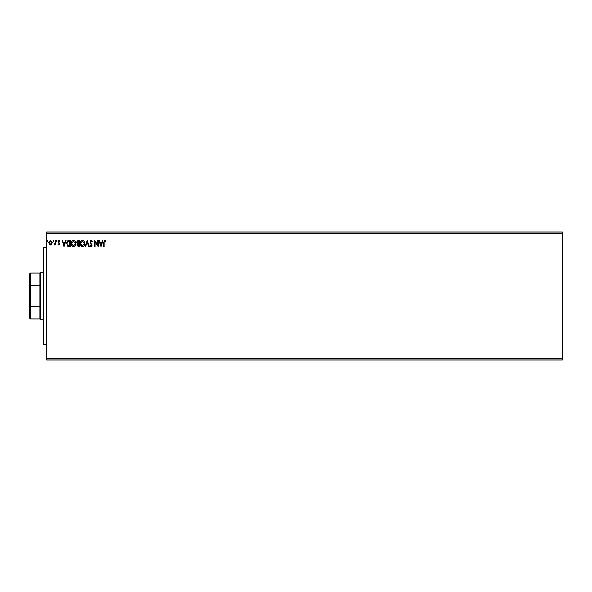 <?xml version="1.0" encoding="UTF-8"?>
<svg xmlns="http://www.w3.org/2000/svg" width="592" height="592" viewBox="0 0 592 592"><rect width="100%" height="100%" fill="white"/><g stroke="black" fill="none" stroke-linecap="round" stroke-linejoin="round"><path stroke-width="0.89" d="M562.4 358.33L562.4 360.04L46.679 360.04L46.679 233.67L562.4 233.67L562.4 358.33L46.679 358.33M562.4 233.67L562.4 231.96L46.679 231.96L46.679 233.67M53.576 240.922L53.191 241.418L52.806 240.922L53.191 240.426L53.576 240.922M57.098 240.922L56.714 241.418L56.329 240.922L56.714 240.426L57.098 240.922M64.069 246.479L62.079 240.5L62.582 240.5L63.196 242.417L64.876 242.417L65.49 240.5L65.986 240.5L64.069 246.479M75.798 243.46C75.828 245.169 75.073 246.22 73.526 246.627C71.943 246.265 71.166 245.214 71.195 243.49C71.166 241.78 71.935 240.737 73.489 240.345C75.051 240.722 75.813 241.758 75.798 243.46M101.003 246.479L99.012 240.5L99.515 240.5L100.129 242.417L101.809 242.417L102.423 240.5L102.919 240.5L101.003 246.479M91.005 240.345L92.345 241.654L91.975 241.958L91.035 240.959L90.199 241.973L92.041 245.236L90.976 246.627L89.821 245.621L90.176 245.251L90.976 246.02L91.582 245.258L89.74 241.965L91.005 240.345M84.686 243.46C84.715 245.169 83.96 246.22 82.414 246.627C80.83 246.265 80.053 245.214 80.083 243.49C80.061 241.78 80.823 240.737 82.377 240.345C83.938 240.722 84.708 241.758 84.686 243.46M47.826 240.922L47.441 241.418L47.057 240.922L47.441 240.426L47.826 240.922M79.165 240.5L79.165 246.479L78.322 246.479L76.945 244.999L77.508 243.726L76.56 242.195L77.974 240.5L79.165 240.5M87.216 240.5L89.126 246.479L88.63 246.479L87.172 241.943L85.722 246.479L85.218 246.479L87.216 240.5M104.148 242.498L104.148 246.479L103.689 246.479L103.689 242.439L104.784 240.345L105.909 241.033L105.679 241.499L104.784 240.959L104.148 242.498M97.636 240.5L98.094 240.5L98.094 246.479L95.105 242.017L95.105 246.479L94.646 246.479L94.646 240.5L97.636 244.947L97.636 240.5M68.887 240.5L70.278 240.5L70.278 246.479L67.954 246.265L66.6 243.416C66.533 241.691 67.296 240.715 68.887 240.5M58.83 244.947L57.942 244.326L58.208 243.948L58.8 244.407L59.244 243.823L57.942 241.684L58.911 240.426L59.859 241.018L59.592 241.418L58.963 240.959L58.401 241.662L59.703 243.8L58.83 244.947M55.641 240.5L55.641 244.866L55.182 244.866L55.182 244.222L54.383 244.947L54.249 244.333L55.108 243.467L55.182 240.5L55.641 240.5M51.674 244.222L50.431 244.947L49.195 244.222L48.744 242.676L50.431 240.426L52.118 242.676L51.674 244.222M78.233 245.865L78.706 245.865L78.706 243.948L77.404 244.984L78.233 245.865M78.477 243.334L78.706 241.114L78.181 241.114L77.019 242.195L77.744 243.268L78.477 243.334M80.549 243.49L82.392 246.02L84.227 243.467L82.392 240.959L80.549 243.49M100.322 243.031L100.966 245.036L101.609 243.031L100.322 243.031M71.654 243.49L73.504 246.02L75.332 243.467L73.504 240.959L71.654 243.49M69.819 245.865L69.819 241.114L68.095 241.262L67.059 243.416L68.191 245.695L69.819 245.865M63.388 243.031L64.032 245.036L64.676 243.031L63.388 243.031M49.203 242.668L50.431 244.407L51.659 242.668L50.431 240.959L49.203 242.668M46.679 344.67L43.601 344.67L43.601 247.33L46.679 247.33M30.451 319.051L29.6 318.2L29.6 273.8L30.451 272.949L30.451 319.051L39.849 319.051L39.849 272.949L40.7 272.091L40.7 319.909L43.601 319.909M29.6 306.353L39.849 306.56M29.6 285.647L39.849 285.44M40.7 272.091L43.601 272.091M39.849 319.051L40.7 319.909M30.451 272.949L39.849 272.949"/></g></svg>
